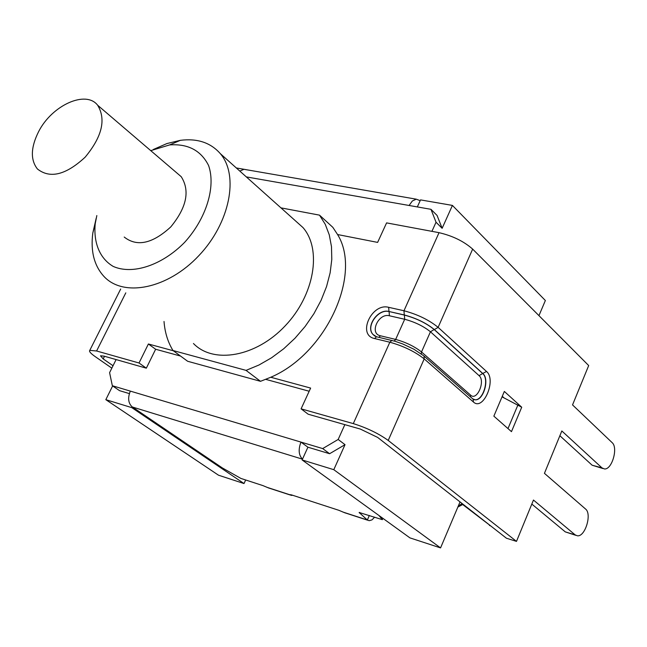 <?xml version="1.0" encoding="UTF-8"?>
<svg xmlns="http://www.w3.org/2000/svg" width="647" height="647" viewBox="0 0 647 647"><rect width="100%" height="100%" fill="white"/><g stroke="black" fill="none" stroke-linecap="round" stroke-linejoin="round"><path stroke-width="0.97" d="M180.545 356.06L155.636 349.251L146.335 368.175L116.104 359.578L109.594 372.648L112.335 385.733L322.683 448.581L338.171 439.467L344.843 424.65L308.174 414.217L301.09 408.839L310.633 388.079L270.778 377.25L260.506 381.318L187.646 361.269L172.992 350.52C167.848 342.126 164.864 332.445 164.023 321.47M431.929 231.343L436.038 222.228L430.967 209.321L246.321 176.898M309.185 391.241L265.804 379.377M345.231 512.966L338.769 510.273L291.562 494.915L289.856 494.64L291.207 495.367L291.336 494.842M378.972 515.497L382.345 519.654L359.125 512.481L367.35 520.002L369.17 520.698L371.96 519.889L374.662 517.171M369.34 515.457L367.35 520.002L342.853 512.028M382.345 519.654L382.911 518.352M302.497 459.111L307.915 447.206L300.952 442.087C298.17 449.6 298.679 455.27 302.497 459.111L302.109 459.952L333.795 469.682L345.021 444.667L338.171 439.467M239.811 171.075L244 169.304L246.442 169.724M417.339 206.911L420.186 200.651L416.247 199.171L412.333 200.991L409.106 205.463M269.168 488.194L262.892 485.59L240.91 478.432L222.358 467.943L132.198 406.89C128.235 403.218 127.613 397.962 130.322 391.111M420.186 200.651L420.534 199.891L452.415 205.414L442.136 228.302L437.057 215.419L430.967 209.321M129.36 393.602L119.549 390.659L112.335 385.733M345.021 444.667L329.606 453.717L307.915 447.206M329.606 453.717L322.683 448.581M442.136 228.302L436.038 222.228M291.207 495.367L292.735 495.295M132.198 406.89L131.818 407.65L105.825 399.668L112.635 385.944M245.666 479.977L244.016 483.552L131.818 407.65M236.317 167.953L246.361 169.692M462.751 504.579L491.227 526.326M244.016 483.552L218.492 475.197L105.825 399.668M452.415 205.414L545.364 300.507L538.951 315.639M460.041 501.91L440.558 547.904L409.923 537.875L302.109 459.952M440.558 547.904L333.795 469.682M280.952 207.865L319.513 215.144L332.817 227.315L337.572 234.537L377.622 242.399L386.591 222.883L439.038 232.669C452.625 235.84 463.834 241.315 472.658 249.103L588.689 365.555L572.53 404.909L612.111 442.613C618.386 447.724 611.941 469.932 604.435 468.946L601.985 467.894L561.831 430.959L544.434 473.337L585.519 508.987C592.183 513.88 585.147 537.067 577.35 535.789L575.151 534.875L533.468 500.05L516.492 541.385L506.431 538.223L377.646 437.412L360.282 429.042L344.843 424.65M116.104 359.578L103.957 356.117L100.511 355.801L103.188 358.899L113.031 365.741M337.572 234.537C362.328 274.166 326.363 353.691 270.778 377.25M516.492 541.385L388.216 440.437C378.568 433.506 366.93 427.893 353.302 423.607L301.09 408.839M146.335 368.175L139.016 362.991L96.597 350.989L89.779 350.367C88.849 351.337 90.653 353.424 95.19 356.61L111.834 368.151M139.016 362.991L148.389 343.994L173.323 350.763M502.04 396.854L521.725 407.222L504.337 391.435L493.855 416.158L511.47 431.646L521.725 407.222M503.964 397.816L502.274 396.296M148.389 343.994L155.636 349.251M602.867 468.525L592.126 465.209L559.873 435.738M575.79 535.32L565.284 531.883L531.81 504.078M38.61 131.64C51.865 105.364 85.849 89.82 97.657 105.243C106.254 119.388 102.097 136.695 85.178 157.156C65.929 174.981 50.013 178.92 37.429 168.988C30.328 159.874 30.716 147.427 38.61 131.64M124.216 237.045C136.962 247.089 152.474 243.717 170.759 226.935C186.676 207.517 190.161 190.768 181.225 176.696L177.157 173.218M260.506 381.318L246.062 370.375L172.992 350.52M319.513 215.144L325.255 224.315L329.291 234.91L331.49 246.701L331.79 259.431L330.14 272.816L326.557 286.548L321.106 300.289L313.916 313.706L305.133 326.46L294.983 338.252L283.718 348.765L271.603 357.759L258.946 365.021L246.062 370.375M294.846 220.295L302.982 227.566C322.077 249.378 314.499 295.089 285.19 325.837C256.131 356.869 213.478 364.334 193.461 343.508M150.759 150.638L169.635 144.912C188.042 143.626 201.023 150.492 208.577 165.503C216.017 186.7 206.393 218.395 184.621 242.358C162.001 265.383 132.57 275.04 113.225 266.427C99.8 258.557 93.378 242.908 95.23 223.668L96.832 215.564M96.193 218.257L92.812 233.025C90.451 251.368 94.227 265.909 104.151 276.657C123.868 297.628 167.88 288.716 198.775 255.735C229.928 223.037 239.204 175.539 220.336 153.662C210.671 142.647 197.351 138.199 180.392 140.326L166.918 143.553L153.274 149.522M359.425 513.022L359.683 512.432M266.799 487.256L289.824 494.753M132.336 406.987L302.472 459.168M490.58 525.817L489.456 525.469M462.152 503.56L458.262 506.124M353.302 423.607L389.842 342.223L391.856 340.451L392.438 340.589M374.548 338.543L389.842 342.223C403.461 346.032 414.913 351.58 424.206 358.891L473.41 401.981C483.252 411.492 496.759 379.765 486.504 371.459L438.116 327.358C428.961 319.917 417.582 314.385 403.971 310.762L388.661 307.317C371.669 302.65 356.885 335.025 374.548 338.543L376.562 336.78L372.939 334.426C365.272 326.606 378.066 308.344 388.968 311.49L388.661 307.317M486.504 371.459L482.678 373.529L434.169 329.541C426.179 323.071 416.256 318.251 404.399 315.081L388.968 311.49L404.27 314.96L403.971 310.762L439.038 232.669M125.801 292.856L96.597 350.989M517.972 404.828L507.984 428.581M473.41 401.981L473.167 399.231L423.995 356.076L424.206 358.891L388.216 440.437M472.658 249.103L438.116 327.358L434.38 329.59L482.88 373.578C489.771 378.972 483.511 400.566 475.246 399.83L473.264 399.361M601.985 467.894L592.126 465.209M575.151 534.875L565.284 531.883M377.152 336.917L395.252 341.341L402.677 343.929L413.878 349.21L423.575 355.704M375.325 336.319L372.939 334.426L374.678 335.963M473.612 399.539L475.246 399.83L472.747 398.867M404.27 314.96C416.256 318.17 426.292 323.047 434.38 329.59M378.996 337.362L380.379 335.769C369.033 333.553 378.487 312.736 389.405 315.768L389.098 311.603C378.196 308.457 365.401 326.719 373.068 334.539L374.476 335.801M394.233 341.05L395.665 339.416L380.379 335.769M389.405 315.768L404.69 319.27L404.399 315.081M421.278 353.885L421.512 351.96C414.525 346.444 405.904 342.263 395.665 339.416L404.69 319.27C414.937 322.02 423.518 326.193 430.441 331.774L434.169 329.541M470.66 395.18L421.512 351.96L430.441 331.774L479.063 375.64C485.695 380.962 476.976 401.334 470.66 395.18L470.426 396.829M473.499 399.466L475.044 399.773C483.309 400.509 489.569 378.924 482.678 373.529L479.063 375.64M104.499 356.271L103.188 358.899M244 169.304L416.247 199.171M290.058 494.947L269.467 488.242M367.674 520.22L345.53 513.014M457.866 507.054L463.115 504.312M120.682 289.023L89.779 350.367M181.225 176.696L97.657 105.243M302.982 227.566L220.336 153.662M95.23 223.668L92.812 233.025M169.635 144.912L180.392 140.326"/></g></svg>
